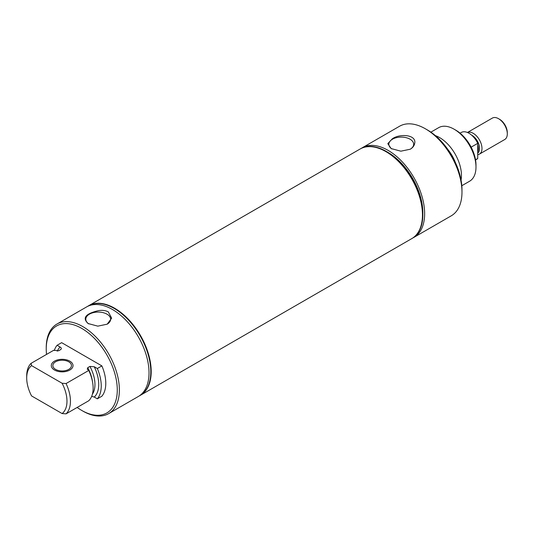 <?xml version="1.0" encoding="UTF-8"?>
<svg xmlns="http://www.w3.org/2000/svg" width="534" height="534" viewBox="0 0 534 534"><rect width="100%" height="100%" fill="white"/><g stroke="black" fill="none" stroke-linecap="round" stroke-linejoin="round"><path stroke-width="0.8" d="M475.54 159.946L476.702 159.272A15.466 8.931 -120 0 0 477.723 158.505L475.507 159.779M471.142 147.15L477.723 143.352A15.466 8.931 -120 0 0 468.972 133.246A15.466 8.931 -120 0 0 461.243 132.485L460.074 133.153M477.723 143.352L477.723 158.505M477.723 154.68A12.375 7.142 -120 0 0 479.412 154.132A12.375 7.142 -120 0 0 481.308 144.22A12.375 7.142 -120 0 0 473.224 133.32A12.375 7.142 -120 0 0 467.457 132.492M479.412 154.132L504.737 139.514A12.375 7.142 -120 0 0 507.3 133.847A12.375 7.142 -120 0 0 498.549 118.695L498.549 118.695A12.375 7.142 -120 0 0 492.368 118.081L467.424 132.485M499.59 119.296L498.549 118.695L499.59 119.296A10.9 6.295 -120 0 1 507.3 132.646L507.3 133.847M386.269 151.396L388.064 152.43A49.181 28.395 60 0 1 422.841 212.666L422.841 214.735A51.718 29.857 -120 0 0 386.269 151.396A51.718 29.857 -120 0 0 360.41 148.832A51.718 29.857 -120 0 0 360.27 148.919M413.009 237.864A51.718 29.857 -120 0 0 413.923 237.376A51.718 29.857 -120 0 0 424.637 213.7A51.718 29.857 -120 0 0 402.062 161.655A51.718 29.857 -120 0 0 362.206 147.798A51.718 29.857 -120 0 0 361.324 148.345M413.923 237.376L451.263 215.816A51.718 29.857 -120 0 0 461.977 192.14A51.718 29.857 -120 0 0 425.404 128.801A51.718 29.857 -120 0 0 399.545 126.244L362.206 147.798M410.239 149.22C412.782 147.711 414.264 145.742 414.684 143.319C416.667 134.495 399.552 133.44 392.276 138.853L387.811 143.653L391.162 148.572L400.86 151.182L410.239 149.22M391.869 148.953A12.415 7.169 180 0 1 388.845 144.427A12.415 7.169 180 0 1 392.477 139.2A12.415 7.169 180 0 1 406.134 137.672A12.415 7.169 180 0 1 413.67 144.427A12.415 7.169 180 0 1 410.139 149.28M411.801 238.598A51.718 29.857 -120 0 0 411.847 238.571A51.718 29.857 -120 0 0 422.561 214.895A51.718 29.857 -120 0 0 399.986 162.85A51.718 29.857 -120 0 0 360.13 148.999A51.718 29.857 -120 0 0 360.083 149.026M411.988 238.491A51.718 29.857 -120 0 0 412.128 238.411A51.718 29.857 -120 0 0 422.841 214.735M461.81 185.725L469.58 181.24A30.932 17.856 -120 0 0 475.988 167.082L475.988 165.079A28.476 16.441 -120 0 0 455.849 130.203L454.114 129.201A30.932 17.856 -120 0 0 438.648 127.666L430.878 132.152M475.988 167.082A30.932 17.856 -120 0 0 454.114 129.201M461.056 180.065A30.932 17.856 -120 0 0 461.456 175.466A30.932 17.856 -120 0 0 435.41 135.636M461.977 192.14L461.977 189.717A48.748 28.142 -120 0 0 427.507 130.016L425.404 128.801M69.847 361.158A10.86 6.274 0 0 0 58.006 359.796A10.86 6.274 0 0 0 51.297 365.59A10.86 6.274 0 0 0 54.481 370.029A10.86 6.274 0 0 0 66.323 371.384A10.86 6.274 0 0 0 73.025 365.59A10.86 6.274 0 0 0 69.847 361.158A10.86 6.274 180 0 1 73.025 365.59A10.86 6.274 180 0 1 66.323 371.384A10.86 6.274 180 0 1 54.481 370.029A10.86 6.274 180 0 1 51.297 365.59A10.86 6.274 180 0 1 58.006 359.796A10.86 6.274 180 0 1 69.847 361.158M55.583 369.388A9.305 5.373 0 0 0 65.722 370.556A9.305 5.373 0 0 0 71.469 365.59A9.305 5.373 0 0 0 68.739 361.792A9.305 5.373 0 0 0 58.6 360.63A9.305 5.373 0 0 0 52.859 365.59A9.305 5.373 0 0 0 55.583 369.388M140.228 395.394A51.718 29.857 -120 0 0 140.369 395.314A51.718 29.857 -120 0 0 148.292 353.868A51.718 29.857 -120 0 0 114.51 308.298A51.718 29.857 -120 0 0 88.651 305.735A51.718 29.857 -120 0 0 88.51 305.815M139.18 395.961A51.718 29.857 -120 0 0 140.088 395.474A51.718 29.857 -120 0 0 148.011 354.035A51.718 29.857 -120 0 0 114.229 308.458A51.718 29.857 -120 0 0 88.37 305.895A51.718 29.857 -120 0 0 87.496 306.436M77.163 407.442A50.229 29.003 -120 0 0 81.762 410.446L82.81 411.053A51.718 29.857 -120 0 0 108.669 413.61L138.306 396.502A51.718 29.857 -120 0 0 143.633 347.647A51.718 29.857 -120 0 0 101.153 305.027A51.718 29.857 -120 0 0 86.595 306.923L56.951 324.038A51.718 29.857 -120 0 0 46.238 347.714L46.238 348.922A50.229 29.003 -120 0 0 46.538 354.409M108.669 413.61A51.718 29.857 -120 0 0 116.592 372.171A51.718 29.857 -120 0 0 82.81 326.601A51.718 29.857 -120 0 0 71.509 322.142A51.718 29.857 -120 0 0 56.951 324.038M108.309 311.876C105.498 310.434 102.208 310.027 98.423 310.648C85.527 313.685 82.096 317.977 88.11 323.537L97.809 326.147L107.187 324.185L111.653 318.157L108.309 311.876M107.087 324.245A12.415 7.169 0 0 0 110.618 319.392A12.415 7.169 0 0 0 106.987 314.166A12.415 7.169 0 0 0 93.33 312.637A12.415 7.169 0 0 0 85.794 319.392A12.415 7.169 0 0 0 88.818 323.918M82.81 411.053L81.762 410.446A50.229 29.003 -120 0 0 117.28 389.94A50.229 29.003 -120 0 0 81.762 328.417A50.229 29.003 -120 0 0 46.238 348.922M97.335 368.52A33.976 19.618 -120 0 1 97.335 398.831L101.881 396.201A33.976 19.618 -120 0 0 101.881 365.897L61.637 342.661L57.091 345.284L60.155 347.053C61.483 347.841 61.67 348.675 60.722 349.563L58.553 350.818L53.767 350.237L31.072 363.34L31.566 365.623L62.111 383.258L66.069 383.539L88.757 370.442L87.262 369.174L87.75 367.679L89.926 366.424L94.271 366.751L97.335 368.52L101.881 365.897M97.335 398.831L94.271 397.056L91.668 396.368M66.069 383.539A30.932 17.856 -120 0 1 66.069 413.85L88.757 400.747A30.932 17.856 -120 0 0 88.757 370.442M66.069 413.85L62.111 413.563A28.476 16.441 -120 0 0 62.111 383.258M31.566 365.623A28.476 16.441 -120 0 0 26.7 377.972A28.476 16.441 -120 0 0 31.566 395.928L62.111 413.563M57.091 345.284A33.976 19.618 -120 0 0 54.281 350.538M31.072 363.34A30.932 17.856 -120 0 0 26.7 375.963L26.7 377.972M88.704 305.702A51.718 29.857 60 0 1 88.764 305.668A51.718 29.857 60 0 1 114.623 308.231A51.718 29.857 60 0 1 148.412 353.802A51.718 29.857 60 0 1 140.482 395.247A51.718 29.857 60 0 1 140.422 395.28M88.764 305.668L360.036 149.053A51.718 29.857 60 0 1 385.895 151.616L385.895 151.616A51.718 29.857 60 0 1 422.461 214.955A51.718 29.857 60 0 1 411.747 238.631L140.482 395.247M477.723 151.903A10.193 5.887 -120 0 0 478.057 145.976A10.193 5.887 -120 0 0 477.723 144.807M477.723 153.131A10.68 6.168 -120 0 0 479.212 145.562A10.68 6.168 -120 0 0 472.029 135.389A10.68 6.168 -120 0 0 471.669 135.189M455.355 162.449A28.529 16.467 -120 0 0 447.812 149.38M94.271 397.056A30.438 17.575 -120 0 0 94.271 366.751M92.395 394.192A27.761 16.027 -120 0 0 89.926 366.424M92.495 381.683A27.761 16.027 -120 0 0 87.75 367.679M60.155 347.053A30.438 17.575 -120 0 0 57.285 351.165"/></g></svg>
